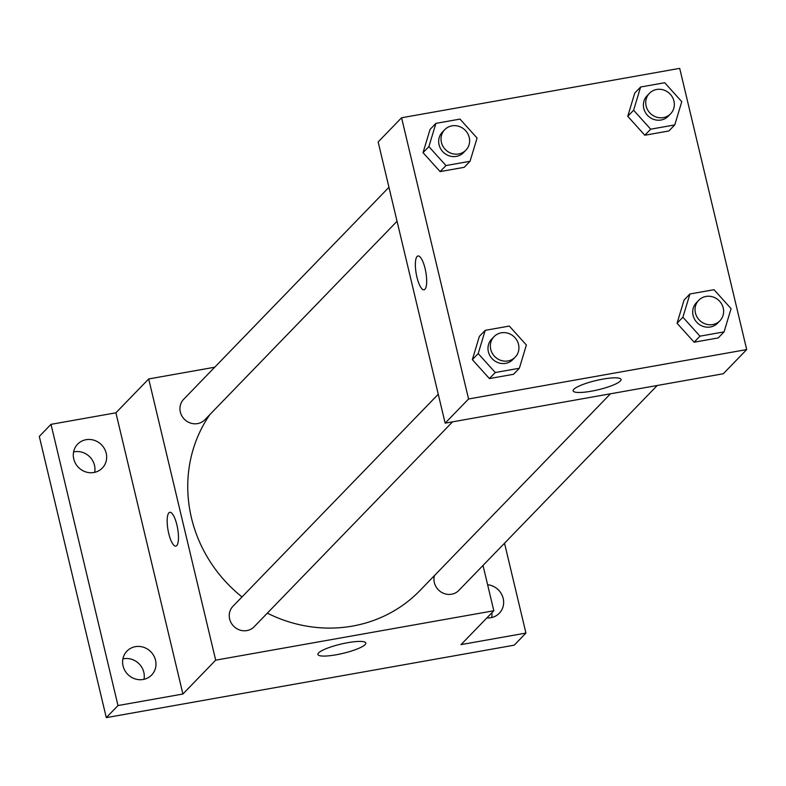 <?xml version="1.0" encoding="UTF-8"?>
<svg xmlns="http://www.w3.org/2000/svg" width="786" height="786" viewBox="0 0 786 786"><rect width="100%" height="100%" fill="white"/><g stroke="black" fill="none" stroke-linecap="round" stroke-linejoin="round"><path stroke-width="1.18" d="M143.976 679.32A17.184 16.142 44.1 0 0 122.901 658.914M491.643 617.55A17.184 16.142 44.1 0 0 491.859 612.775M94.664 472.347A17.184 16.142 44.1 0 0 73.589 451.95M504.524 543.214L525.932 633.074L514.231 645.168L106.297 717.638L39.3 436.427L51.011 424.332L115.906 412.807L148.692 378.95L214.725 367.219M487.625 584.735A17.184 16.142 -135.9 0 1 502.352 595.847A17.184 16.142 -135.9 0 1 499.307 613.257A17.184 16.142 -135.9 0 1 490.867 617.708A17.184 16.142 -135.9 0 1 486.868 617.924M525.932 633.074L461.038 644.608L493.814 610.751L215.678 660.161L182.902 694.018L117.998 705.543L106.297 717.638M365.126 644.618A24.631 4.745 -13.4 0 1 339.454 654.149A24.631 4.745 -13.4 0 1 317.917 654.463A24.631 4.745 -13.4 0 1 340.77 644.137A24.631 4.745 -13.4 0 1 365.824 643.046A24.631 4.745 -13.4 0 1 365.126 644.618M117.998 705.543L51.011 424.332M135.379 646.672A17.184 16.142 -135.9 0 1 153.653 655.495A17.184 16.142 -135.9 0 1 151.639 675.027A17.184 16.142 -135.9 0 1 143.199 679.477A17.184 16.142 -135.9 0 1 124.925 670.645A17.184 16.142 -135.9 0 1 126.939 651.122A17.184 16.142 -135.9 0 1 135.379 646.672M86.077 439.698A17.184 16.142 -135.9 0 1 104.342 448.531A17.184 16.142 -135.9 0 1 102.327 468.053A17.184 16.142 -135.9 0 1 93.888 472.504A17.184 16.142 -135.9 0 1 75.623 463.671A17.184 16.142 -135.9 0 1 77.637 444.149A17.184 16.142 -135.9 0 1 86.077 439.698M182.902 694.018L115.906 412.807M209.891 414.566A137.471 129.15 44.1 0 0 242.009 596.938M267.319 613.139A137.471 129.15 44.1 0 0 420.019 590.483L610.447 393.806M215.678 660.161L148.692 378.95M483.017 565.429L493.814 610.751M438.254 394.248L232.97 606.271A14.728 13.834 44.1 0 0 233.923 626.462A14.728 13.834 44.1 0 0 254.133 626.766L452.54 421.856M388.952 187.284L183.659 399.298A14.728 13.834 44.1 0 0 184.622 419.488A14.728 13.834 44.1 0 0 204.822 419.793L397.048 221.269M657.243 385.484L458.847 590.394A14.728 13.834 -135.9 0 1 444.709 593.735A14.728 13.834 -135.9 0 1 434.353 582.623A14.728 13.834 -135.9 0 1 434.452 575.568M175.828 546.142A17.184 4.873 79.9 0 1 168.725 533.458A17.184 4.873 79.9 0 1 169.815 512.305A17.184 4.873 79.9 0 1 177.616 528.379A17.184 4.873 79.9 0 1 175.828 546.142A17.184 4.873 79.9 0 1 168.725 533.458A17.184 4.873 79.9 0 1 169.815 512.305M746.7 349.574L723.287 373.753L445.151 423.163L378.154 141.961L401.567 117.772L679.703 68.362L746.7 349.574L468.564 398.983L401.567 117.772M519.359 368.251L513.504 374.293L489.413 378.577L472.347 359.624L479.362 336.388L472.347 359.624L478.202 353.572L485.217 330.346L509.308 326.062L526.374 345.015L519.359 368.251L495.268 372.525L478.202 353.572M674.761 124.915L668.906 130.957L644.815 135.241L627.749 116.289L634.764 93.053L627.749 116.289L633.604 110.237L640.619 87.01L664.71 82.727L681.776 101.679L674.761 124.915L650.67 129.189L633.604 110.237M470.048 161.277L464.192 167.32L440.111 171.603L423.035 152.651L430.06 129.425L423.035 152.651L428.891 146.609L435.916 123.373L459.997 119.099L477.073 138.051L470.048 161.277L445.957 165.561L428.891 146.609M724.063 331.879L718.207 337.931L694.126 342.205L677.051 323.252L684.075 300.026L677.051 323.252L682.906 317.21L689.931 293.984L714.012 289.7L731.088 308.652L724.063 331.879L699.982 336.162L682.906 317.21M468.564 398.983L445.151 423.163M620.351 381.033A24.631 4.745 -13.4 0 1 594.678 390.554A24.631 4.745 -13.4 0 1 573.141 390.868A24.631 4.745 -13.4 0 1 595.994 380.552A24.631 4.745 -13.4 0 1 621.048 379.451A24.631 4.745 -13.4 0 1 620.351 381.033M424.027 289.808A17.184 4.873 79.9 0 1 416.924 277.124A17.184 4.873 79.9 0 1 418.014 255.971A17.184 4.873 79.9 0 1 425.815 272.035A17.184 4.873 79.9 0 1 424.027 289.808A17.184 4.873 79.9 0 1 416.924 277.124A17.184 4.873 79.9 0 1 418.014 255.971M698.754 300.262L696.416 302.689A14.728 13.834 44.1 0 0 697.369 322.869A14.728 13.834 44.1 0 0 717.579 323.174L719.917 320.757A14.728 13.834 44.1 0 0 723.248 308.043A14.728 13.834 44.1 0 0 712.892 296.931A14.728 13.834 44.1 0 0 698.754 300.262A14.728 13.834 44.1 0 0 699.717 320.452A14.728 13.834 44.1 0 0 719.917 320.757M689.931 293.984L684.075 300.026M718.207 337.931L694.126 342.205L677.051 323.252M699.982 336.162L694.126 342.205M494.05 336.634L491.702 339.051A14.728 13.834 44.1 0 0 492.665 359.241A14.728 13.834 44.1 0 0 512.865 359.546L515.213 357.129A14.728 13.834 44.1 0 0 518.534 344.406A14.728 13.834 44.1 0 0 508.178 333.293A14.728 13.834 44.1 0 0 494.05 336.634A14.728 13.834 44.1 0 0 495.003 356.815A14.728 13.834 44.1 0 0 515.213 357.129M485.217 330.346L479.362 336.388M513.504 374.293L489.413 378.577L472.347 359.624M495.268 372.525L489.413 378.577M649.452 93.298L647.104 95.715A14.728 13.834 44.1 0 0 648.067 115.906A14.728 13.834 44.1 0 0 668.267 116.21L670.615 113.793A14.728 13.834 44.1 0 0 673.936 101.07A14.728 13.834 44.1 0 0 663.581 89.958A14.728 13.834 44.1 0 0 649.452 93.298A14.728 13.834 44.1 0 0 650.405 113.479A14.728 13.834 44.1 0 0 670.615 113.793M640.619 87.01L634.764 93.053M668.906 130.957L644.815 135.241L627.749 116.289M650.67 129.189L644.815 135.241M444.738 129.661L442.4 132.077A14.728 13.834 44.1 0 0 443.353 152.268A14.728 13.834 44.1 0 0 463.563 152.572L465.901 150.155A14.728 13.834 44.1 0 0 469.232 137.442A14.728 13.834 44.1 0 0 458.877 126.33A14.728 13.834 44.1 0 0 444.738 129.661A14.728 13.834 44.1 0 0 445.701 149.851A14.728 13.834 44.1 0 0 465.901 150.155M435.916 123.373L430.06 129.425M464.192 167.32L440.111 171.603L423.035 152.651M445.957 165.561L440.111 171.603"/></g></svg>
